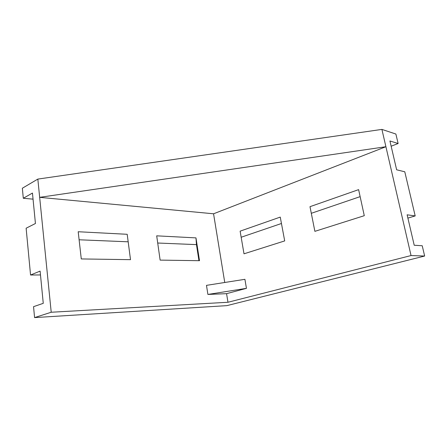 <?xml version="1.0" encoding="UTF-8"?>
<svg xmlns="http://www.w3.org/2000/svg" width="447" height="447" viewBox="0 0 447 447"><rect width="100%" height="100%" fill="white"/><g stroke="black" fill="none" stroke-linecap="round" stroke-linejoin="round"><path stroke-width="0.67" d="M81.276 258.936L130.513 259.668L127.194 234.295L78.197 231.736L81.276 258.936M160.127 260.109L199.507 260.696L195.97 237.888L156.696 235.837L160.127 260.109M226.573 293.668L246.448 288.343L244.911 279.314L206.48 285.359L207.9 294.439L226.573 293.668L227.976 302.267L51.215 312.241L34.575 317.599L226.836 305.642L424.65 256.036L411.044 255.55L227.976 302.267M391.147 146.219L398.121 143.515L395.886 134.039L381.911 129.401L385.912 146.722L213.56 213.789L224.752 282.487M213.56 213.789L39.666 197.345L51.215 312.241M309.989 206.676L314.884 231.345L364.283 215.689L358.617 189.64L309.989 206.676M240.123 231.155L244.006 253.812L284.7 240.911L280.252 217.097L240.123 231.155M34.575 317.599L33.547 306.67L43.264 303.329L40.107 271.106L30.552 275.011L26.127 228.216L35.436 223.506L32.452 193.054L23.3 198.267L22.35 188.232L37.833 179.091L39.666 197.345L385.912 146.722L411.044 255.55M398.121 143.515L389.929 140.978L396.64 169.799L404.786 171.793L415.19 215.923L407.128 214.811L414.218 245.252L422.225 245.749L424.65 256.036M407.893 218.102L415.19 215.923M360.137 196.635L311.302 213.303M281.448 223.494L241.162 237.245M23.3 198.267L33.05 199.155M30.552 275.011L40.481 274.944M128.177 241.805L79.108 239.782M198.949 260.69L196.457 244.621L157.713 243.023M37.833 179.091L381.911 129.401M196.457 244.621L195.97 237.888M246.448 288.343L207.9 294.439"/></g></svg>
